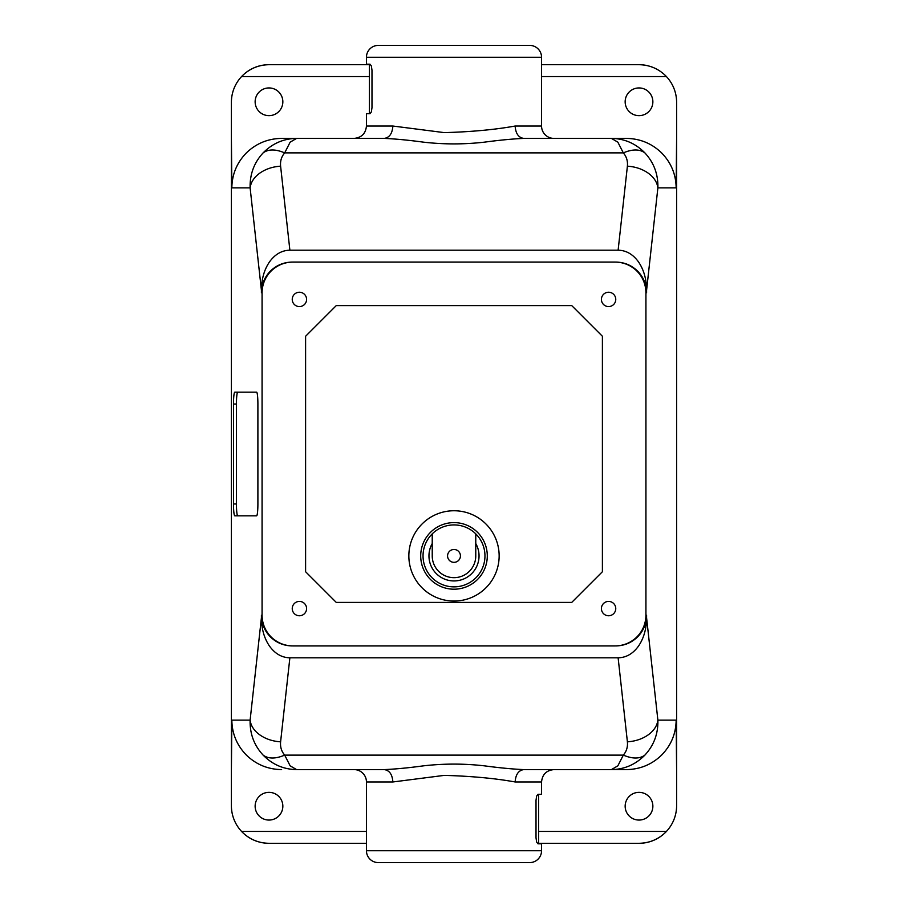 <?xml version="1.0" encoding="UTF-8"?>
<svg xmlns="http://www.w3.org/2000/svg" width="908" height="908" viewBox="0 0 908 908"><rect width="100%" height="100%" fill="white"/><g stroke="black" fill="none" stroke-linecap="round" stroke-linejoin="round"><path stroke-width="1.36" d="M553.925 138.402A12.372 12.372 0 0 1 541.554 126.03L515.142 126.03C515.665 133.544 518.536 137.664 523.78 138.402C512.441 138.901 499.309 140.161 484.395 142.159C464.136 144.474 443.864 144.474 423.582 142.17C408.691 140.15 395.57 138.89 384.22 138.402L296.587 138.402C283.602 138.606 272.445 143.43 263.127 152.884C254.092 162.634 249.757 174.291 250.12 187.865C250.858 182.213 254.092 177.298 259.847 173.099C265.749 169.002 272.672 166.697 280.606 166.175C280.118 161.022 281.48 156.596 284.681 152.884L290.14 142.17L296.587 138.402L281.605 138.402C267.951 138.618 256.215 143.441 246.409 152.884C236.909 162.634 232.051 174.291 231.835 187.865L250.12 187.865L261.413 290.208C261.527 278.983 264.262 269.494 269.619 261.731C275.147 254.195 281.9 250.347 289.879 250.199L618.121 250.199C626.1 250.347 632.853 254.195 638.381 261.731C643.738 269.494 646.473 278.983 646.587 290.208L657.88 187.865C658.243 174.291 653.908 162.634 644.873 152.884C635.555 143.43 624.398 138.606 611.413 138.402L617.86 142.17L623.319 152.884C632.422 149.026 639.607 149.026 644.873 152.884M366.446 57.272L541.554 57.272A11.872 11.872 0 0 0 529.682 45.4L378.318 45.4A11.872 11.872 0 0 0 366.446 57.272L366.446 64.196L370.01 64.196L371.361 65.932L371.985 70.132L371.985 107.734L371.361 111.922L370.01 113.67L371.361 111.922M370.01 113.67L366.446 113.67L366.446 126.03C365.708 133.544 361.588 137.664 354.075 138.402M515.142 126.03C495.235 129.64 471.615 131.842 444.307 132.625L392.858 126.03C392.335 133.533 389.453 137.653 384.22 138.402M541.554 57.272L541.554 126.03M354.075 769.598A12.372 12.372 0 0 1 366.446 781.97L392.858 781.97C392.335 774.456 389.464 770.336 384.22 769.598L296.587 769.598L290.14 765.83L284.681 755.115C281.48 751.404 280.118 746.978 280.606 741.825L289.879 657.801C281.9 657.653 275.147 653.805 269.619 646.269C264.262 638.506 261.527 629.017 261.413 617.792L250.12 720.135C249.757 733.709 254.092 745.366 263.127 755.115C272.445 764.57 283.602 769.394 296.587 769.598L377.524 769.598M366.446 781.97L366.446 850.728A11.872 11.872 0 0 0 378.318 862.6L529.682 862.6A11.872 11.872 0 0 0 541.554 850.728L366.446 850.728M392.858 781.97L444.307 775.375C471.615 776.158 495.235 778.36 515.142 781.97L541.554 781.97L541.554 794.33L537.99 794.33L536.639 796.078L536.015 800.266L536.015 837.868L536.639 842.068L537.99 843.804L541.554 843.804L541.554 850.728M615.76 608.587A7.173 7.173 0 0 1 608.587 615.76A7.173 7.173 0 0 1 601.414 608.587A7.173 7.173 0 0 1 608.587 601.414A7.173 7.173 0 0 1 615.76 608.587M306.586 299.413A7.173 7.173 0 0 1 299.413 306.586A7.173 7.173 0 0 1 292.24 299.413A7.173 7.173 0 0 1 299.413 292.24A7.173 7.173 0 0 1 306.586 299.413M615.76 299.413A7.173 7.173 0 0 1 608.587 306.586A7.173 7.173 0 0 1 601.414 299.413A7.173 7.173 0 0 1 608.587 292.24A7.173 7.173 0 0 1 615.76 299.413M306.586 608.587A7.173 7.173 0 0 1 299.413 615.76A7.173 7.173 0 0 1 292.24 608.587A7.173 7.173 0 0 1 299.413 601.414A7.173 7.173 0 0 1 306.586 608.587M615.737 645.928C624.193 645.804 631.469 642.807 637.552 636.951C643.443 630.901 646.451 623.683 646.587 615.261L645.928 615.261C645.792 623.683 642.785 630.901 636.894 636.951C630.81 642.807 623.546 645.804 615.079 645.928L292.921 645.928C284.454 645.804 277.19 642.807 271.106 636.951C265.215 630.901 262.208 623.683 262.072 615.261L261.413 615.261L261.413 617.792M261.413 615.261C261.549 623.683 264.557 630.901 270.448 636.951C276.531 642.807 283.807 645.804 292.262 645.928M538.592 843.804L538.592 794.33M237.737 515.835A11.872 1.305 -90 0 1 236.818 512.362A11.872 1.305 -90 0 1 236.443 503.963L233.492 503.963A11.872 1.305 -90 0 0 233.867 512.362A11.872 1.305 -90 0 0 234.797 515.835L256.601 515.835A11.872 1.305 -90 0 0 257.52 512.362A11.872 1.305 -90 0 0 257.895 503.963L257.895 404.037A11.872 1.305 -90 0 0 257.52 395.638A11.872 1.305 -90 0 0 256.601 392.165L234.797 392.165A11.872 1.305 -90 0 0 233.867 395.638A11.872 1.305 -90 0 0 233.492 404.037L236.443 404.037A11.872 1.305 -90 0 1 236.818 395.638A11.872 1.305 -90 0 1 237.737 392.165M263.127 152.884C268.393 149.026 275.578 149.026 284.681 152.884L623.319 152.884C626.52 156.596 627.882 161.022 627.394 166.175C635.328 166.697 642.251 169.002 648.153 173.099C653.908 177.298 657.142 182.213 657.88 187.865L676.165 187.865C675.949 174.291 671.091 162.634 661.591 152.884C651.785 143.441 640.049 138.618 626.395 138.402L523.78 138.402M281.605 769.598C267.951 769.382 256.215 764.559 246.409 755.115C236.909 745.366 232.051 733.709 231.835 720.135L250.12 720.135C250.835 725.787 254.081 730.713 259.847 734.901C265.738 739.01 272.661 741.314 280.606 741.825M648.153 734.901C642.251 738.999 635.328 741.303 627.394 741.825C627.882 746.978 626.52 751.404 623.319 755.115L617.86 765.83L611.413 769.598C624.398 769.394 635.555 764.57 644.873 755.115C653.908 745.366 658.243 733.709 657.88 720.135C657.142 725.787 653.908 730.702 648.153 734.901M515.142 781.97C515.665 774.467 518.547 770.347 523.78 769.598L626.395 769.598C640.049 769.382 651.785 764.559 661.591 755.115C671.091 745.366 675.949 733.709 676.165 720.135L657.88 720.135L646.587 617.792C646.473 629.017 643.738 638.506 638.381 646.269C632.853 653.805 626.1 657.653 618.121 657.801L627.394 741.825M292.262 262.072C283.807 262.196 276.531 265.193 270.448 271.049C264.557 277.099 261.549 284.317 261.413 292.739L262.072 292.739C262.208 284.317 265.215 277.099 271.106 271.049C277.19 265.193 284.454 262.196 292.921 262.072L615.079 262.072C623.546 262.196 630.81 265.193 636.894 271.049C642.785 277.099 645.792 284.317 645.928 292.739L646.587 292.739C646.451 284.317 643.443 277.099 637.552 271.049C631.469 265.193 624.193 262.196 615.737 262.072M523.78 769.598C512.441 769.099 499.309 767.839 484.395 765.841C464.136 763.526 443.864 763.526 423.582 765.83C408.691 767.85 395.57 769.11 384.22 769.598M460.435 555.9A6.435 6.435 0 0 1 454 562.336A6.435 6.435 0 0 1 447.565 555.9A6.435 6.435 0 0 1 454 549.476A6.435 6.435 0 0 1 460.435 555.9M282.842 806.202A13.847 13.847 0 0 1 268.995 820.06A13.847 13.847 0 0 1 255.137 806.202A13.847 13.847 0 0 1 268.995 792.355A13.847 13.847 0 0 1 282.842 806.202M652.863 101.798A13.847 13.847 0 0 1 639.005 115.645A13.847 13.847 0 0 1 625.158 101.798A13.847 13.847 0 0 1 639.005 87.94A13.847 13.847 0 0 1 652.863 101.798M282.842 101.798A13.847 13.847 0 0 1 268.995 115.645A13.847 13.847 0 0 1 255.137 101.798A13.847 13.847 0 0 1 268.995 87.94A13.847 13.847 0 0 1 282.842 101.798M652.863 806.202A13.847 13.847 0 0 1 639.005 820.06A13.847 13.847 0 0 1 625.158 806.202A13.847 13.847 0 0 1 639.005 792.355A13.847 13.847 0 0 1 652.863 806.202M432.231 543.529L432.231 533.859A30.986 30.986 0 0 1 475.769 533.859L475.769 555.9A21.769 21.769 0 0 1 454 577.67A21.769 21.769 0 0 1 432.231 555.9L432.231 543.529A25.038 25.038 0 0 0 454 580.938A25.038 25.038 0 0 0 475.769 543.529M268.995 843.305A37.591 37.591 0 0 1 242.413 832.295A37.591 37.591 0 0 0 268.995 843.305L366.446 843.305L268.995 843.305C258.655 843.123 249.791 839.457 242.413 832.295L241.573 831.433A37.591 37.591 0 0 1 231.392 805.714L231.392 102.286A37.591 37.591 0 0 1 241.573 76.567L242.413 75.705C249.768 68.565 258.632 64.899 268.995 64.695L369.408 64.695L268.995 64.695A37.591 37.591 0 0 0 242.413 75.705A37.591 37.591 0 0 1 268.995 64.695M639.005 64.695A37.591 37.591 0 0 1 646.155 65.376A37.591 37.591 0 0 0 639.005 64.695L541.554 64.695L639.005 64.695C649.345 64.877 658.209 68.543 665.587 75.705L666.427 76.567A37.591 37.591 0 0 1 676.608 102.286L676.608 124.237M676.608 783.763L676.608 805.714A37.591 37.591 0 0 1 666.427 831.433L665.587 832.295C658.232 839.435 649.368 843.101 639.005 843.305L538.592 843.305L639.005 843.305A37.591 37.591 0 0 0 665.587 832.295A37.591 37.591 0 0 1 639.005 843.305M231.392 124.237L231.392 102.286M231.392 805.714L231.392 783.763M663.782 74.013A37.591 37.591 0 0 1 666.427 76.567A37.591 37.591 0 0 0 663.782 74.013M241.573 76.567A37.591 37.591 0 0 1 242.413 75.705A37.591 37.591 0 0 0 241.573 76.567L369.408 76.567M241.573 831.433A37.591 37.591 0 0 0 242.413 832.295A37.591 37.591 0 0 1 241.573 831.433L366.446 831.433M666.427 831.433A37.591 37.591 0 0 1 665.587 832.295A37.591 37.591 0 0 0 666.427 831.433L538.592 831.433M289.879 657.801L618.121 657.801M676.608 102.286L676.608 805.714M231.392 137.414L231.835 187.865M231.835 720.135L231.392 770.586M676.608 770.586L676.165 720.135M676.165 187.865L676.608 137.414M261.413 290.208L261.413 292.739M646.587 292.739L646.587 290.208M615.079 645.928L292.921 645.928M305.599 336.266L336.266 305.599L571.734 305.599L602.401 336.266L602.401 571.734L571.734 602.401L336.266 602.401L305.599 571.734L305.599 336.266M281.605 138.402L377.524 138.402M432.231 538.58L432.231 535.3M475.769 535.289L475.769 538.603M475.769 533.859L475.769 533.881A30.963 30.963 0 0 1 454 586.863A30.963 30.963 0 0 1 432.231 533.881L432.231 533.859M530.476 769.598L626.395 769.598M292.921 262.072L615.079 262.072M645.928 615.261L645.928 292.739M262.072 292.739L262.072 615.261M646.587 617.792L646.587 615.261M644.873 755.115C639.607 758.975 632.422 758.975 623.319 755.115L284.681 755.115C275.578 758.975 268.393 758.975 263.127 755.115M233.492 503.963L233.492 404.037M236.443 503.963L236.443 404.037M530.476 138.402L626.395 138.402M392.858 126.03L366.446 126.03M289.879 250.199L280.606 166.175M627.394 166.175L618.121 250.199M420.71 555.9A33.29 33.29 0 0 1 454 522.611A33.29 33.29 0 0 1 487.29 555.9A33.29 33.29 0 0 1 454 589.201A33.29 33.29 0 0 1 420.71 555.9M454 510.75A45.15 45.15 0 0 0 408.85 555.9A45.15 45.15 0 0 0 454 601.051A45.15 45.15 0 0 0 499.15 555.9A45.15 45.15 0 0 0 454 510.75M541.554 76.567L666.427 76.567M369.408 64.196L369.408 113.67M541.554 781.97C542.292 774.456 546.412 770.336 553.925 769.598"/></g></svg>
